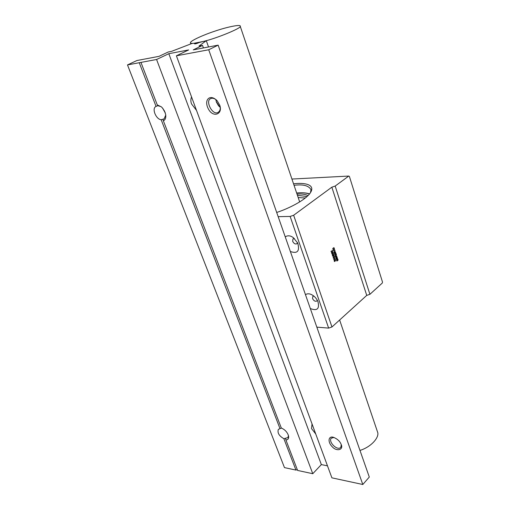 <?xml version="1.0" encoding="UTF-8"?>
<svg xmlns="http://www.w3.org/2000/svg" width="510" height="510" viewBox="0 0 510 510"><rect width="100%" height="100%" fill="white"/><g stroke="black" fill="none" stroke-linecap="round" stroke-linejoin="round"><path stroke-width="0.76" d="M298.191 197.536L305.273 198.014M297.426 195.273L307.02 196.528M297.005 194.042C301.397 193.711 305.082 194.208 308.072 195.534M291.93 179.048L348.764 176.058L349.388 176.422L382.506 282.062L382.315 283.018L369.916 294.308L335.185 186.054L331.844 187.189L293.645 215.252L290.145 216.444L278.167 216.661M348.764 176.058L335.185 186.054M276.694 212.453C288.94 208.494 305.7 199.907 310.335 192.876C315.983 184.263 304.011 182.452 293.543 183.817M316.831 327.133L328.638 328.108L331.965 326.967L366.735 295.392L369.916 294.308M294.053 185.308C303.048 184.129 308.697 185.583 310.998 189.669L310.488 192.652M334.235 252.59L334.184 253.26L335.108 253.336L335.599 252.099L335.217 251.787L334.222 252.584L335.204 251.787M334.356 252.66L335.497 252.182L334.592 253.381L334.356 252.66M334.534 253.387L335.408 252.699L335.223 251.978M334.541 253.572L334.222 252.584M331.755 253.336L332.246 254.515L333.279 253.668L333.253 252.852L332.558 252.367L333.177 253.585L332.265 254.331L332.061 252.883L331.736 253.336L331.991 252.845M332.367 254.35L333.157 253.585L332.762 252.533M332.367 254.541L331.736 253.336M331.761 251.577L332.278 250.066L331.781 251.583L330.984 251.226M330.977 251.424L332.106 251.946L331.379 252.648L332.086 251.946L330.977 251.424M331.411 252.705L332.807 251.564L331.902 251.647L332.271 250.066M332.246 251.812L332.724 251.436M332.361 255.555L333.693 254.28L332.354 255.555M332.341 255.548L333.636 254.292M336.989 260.878L337.161 259.36L337.11 260.833L336.708 259.641L337.002 261.082L337.467 259.144L337.907 259.494L337.76 260.483L338.092 260.017L337.741 258.972L337.18 259.36L337.575 258.901M336.753 259.609L336.587 260.578L337.002 261.082M337.811 260.527L337.569 259.099M333.145 257.933L334.541 256.734L333.285 257.658L334.267 255.918L332.794 256.192L333.91 255.051L332.584 256.192L334.101 256.052L333.094 257.76M332.807 256.186L334.158 255.841M333.304 257.626L334.433 256.696M333.075 257.76L334.075 256.058M332.565 256.192L333.942 255.038M336.46 257.646L336.689 257.04L335.924 257.983L336.275 259.258L337.416 258.398L336.9 256.951M336.256 259.258L335.905 257.983L336.275 257.575M337.378 258.156L337.161 257.403L337.397 258.156M336.874 258.608L337.327 258.232L336.874 258.621L336.925 257.148M336.753 258.704L336.523 258.003L336.772 258.704L336.319 259.061L336.753 258.704M336.319 259.061L336.313 257.773M334.114 260.463L334.745 261.49L335.153 259.577L335.427 260.986L335.312 259.443L334.745 259.839L334.681 261.311L334.381 260.125L334.095 260.463L334.318 260.087M335.35 260.999L335.548 260.438M335.529 260.438L335.14 259.577M334.413 261.509L334.095 260.463M334.554 261.362L335.127 259.38M335.867 255.637L336.37 254.841L335.261 255.956L335.625 257.295L336.912 256.32L336.275 256.619L336.033 255.886L336.428 254.796M335.663 257.301L335.242 255.956L335.663 255.523M336.154 256.702L335.72 257.078L336.154 256.702L335.918 255.988L336.173 256.702M335.663 257.097L335.676 255.72M336.268 256.606L336.868 256.128M333.642 259.303L335.229 258.927L334.649 258.882L334.343 257.971L334.656 257.199L333.534 259.201L334.636 257.199M333.699 259.093L334.267 258.117L334.528 258.908L333.699 259.093L334.528 258.908M334.643 258.876L335.159 258.768M334.509 258.908L334.254 258.137M333.801 252.106L334.879 250.863L334.586 249.957L334.898 250.863L333.82 252.106L334.732 251.398L334.981 250.225L334.515 249.753L333.33 250.633L334.515 249.945M333.349 250.761L334.515 249.753M335.083 255.312L334.675 254.369L335.102 255.312L334.962 254.19L336.332 254.458L335.873 253.164L336.173 254.35L335.134 253.91L334.694 254.369L335.115 253.91M335.969 254.598L335.229 254.127M336.154 254.35L335.854 253.164M333.132 250.034L334.171 248.23L334.216 248.791L333.1 249.983L334.331 248.861L334.292 248.147L333.827 247.675L332.641 248.555L333.833 247.873L334.19 248.23L333.827 247.873M332.66 248.682L333.808 247.675M366.735 295.392L331.844 187.189M285.224 236.819C287.863 235.237 290.592 235.543 293.403 237.73L297.712 243.047C299.925 251.149 297.477 253.967 290.356 251.494M294.397 238.546L292.995 238.852L292.644 241.287C293.862 243.601 295.296 244.417 296.947 243.729L297.47 242.556M305.445 294.608C307.511 293.435 309.729 293.543 312.107 294.933C314.364 296.112 316.283 298.235 317.87 301.308C319.757 308.805 317.245 311.215 310.329 308.55M313.784 296.061L312.808 296.444L312.553 298.586C313.854 300.932 315.301 301.729 316.908 300.976L317.303 300.186M196.516 110.396L191.588 104.021C190.619 101.573 190.606 99.214 191.556 96.945M193.736 43.331L195.859 43.133L194.597 43.866C195.528 43.943 197.115 43.471 199.34 42.451L206.301 40.679L198.976 46.085L202.515 45.409L193.258 49.865L218.146 45.154L208.717 49.77L176.396 55.8L188.643 49.929L168.816 53.697L156.576 59.491L127.494 64.917L136.922 60.531L159.012 56.349L168.274 51.982L171.59 51.344L191.9 43.503L193.736 43.331C191.658 43.548 190.549 43.35 190.402 42.738C190.23 40.781 204.127 34.648 214.844 31.167C227.339 26.864 241.045 24.161 240.191 26.176C243.021 27.432 217.094 38.307 203.056 41.508L193.736 43.331M196.063 43.694L195.859 43.133M315.754 434.004L311.521 428.566L312.043 423.937M165.195 112.665L162.868 108.458M162.62 108.152L165.316 113.041M165.763 115.088L164.086 118.894L161.185 119.742C156.034 119.365 151.578 108.56 155.843 106.507L157.781 105.691L161.109 106.66M176.396 55.8L331.902 477.838L362.808 484.5L369.297 477.054L218.146 45.154M208.717 49.77L362.808 484.5M341.254 444.631L341.241 444.592C339.928 441.246 337.32 438.817 333.412 437.306C328.332 435.629 327.28 442.144 332.565 447.079C336.575 451.567 343.663 449.998 341.254 444.631M219.721 105.175L217.311 100.954C210.082 93.222 203.267 99.89 208.577 109.318C213.276 118.09 223.131 114.176 219.721 105.175M220.154 106.673C220.543 109.146 219.944 110.976 218.369 112.174C213.021 116.484 204.854 101.005 210.534 98.698C212.147 97.78 214.104 98.207 216.412 99.986M215.87 99.552L216.438 102.147L218.554 105.799L220.237 107.361M216.438 102.147L215.947 100.221M162.99 119.257L163.366 120.781C165.323 119.946 166.094 117.874 165.686 114.559L164.513 111.046L162.237 107.725L161.287 106.813L157.271 104.907L157.781 105.691M157.271 104.907L140.958 62.405M156.576 59.491L312.777 473.714L297.604 470.437L285.893 439.932C288.175 439.824 289.036 438.377 288.469 435.591C287.213 432.059 284.829 429.535 281.316 428.024L163.366 120.781M219.708 106.947L216.393 101.77M288.45 435.514L287.927 437.606L283.866 438.683C279.066 435.948 277.23 432.837 278.364 429.363L280.009 428.668L161.185 119.742M280.009 428.668L281.463 428.075M341.267 444.663L340.82 447.295C337.575 451.254 328.268 442.17 331.117 438.268L333.929 437.459M285.421 438.243L285.893 439.932M127.494 64.917L284.465 467.606L295.94 470.08L283.866 438.683M295.94 470.08L297.285 469.621M208.533 46.977L206.301 40.679M203.42 47.94L202.515 45.409M156.054 106.399L139.249 62.724M312.777 473.714L321.351 464.584L168.816 53.697M321.351 464.584L327.484 465.847M359.983 450.438C372.102 446.588 379.669 436.675 377.559 432.046L339.634 320.006M296.661 193.016C301.608 192.499 305.885 192.825 309.487 193.991M331.965 326.967L293.645 215.252M328.638 328.108L290.145 216.444M299.574 201.628L299.925 201.762M296.648 192.984C302.149 192.499 306.459 192.799 309.57 193.889M218.554 105.799L218.892 106.08M299.67 201.922L240.191 26.176M190.823 43.917L190.485 42.987"/></g></svg>
